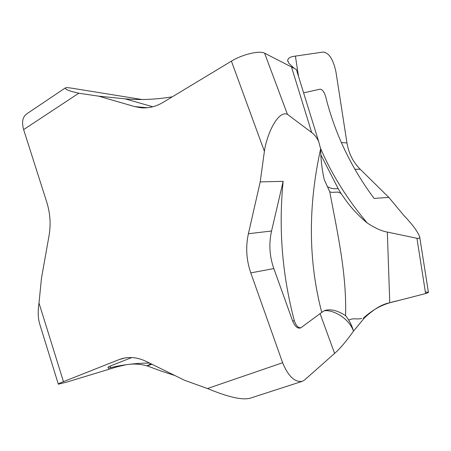 <?xml version="1.0" encoding="UTF-8"?>
<svg xmlns="http://www.w3.org/2000/svg" width="451" height="451" viewBox="0 0 451 451"><rect width="100%" height="100%" fill="white"/><g stroke="black" fill="none" stroke-linecap="round" stroke-linejoin="round"><path stroke-width="0.68" d="M340.995 193.434L338.126 192.092L331.902 192.357L329.766 191.85L327.454 186.663C330.572 188.473 334.129 189.104 338.126 188.563L340.995 193.434L346.526 201.276C352.597 209.394 359.52 216.643 367.289 223.025C375.091 228.138 381.772 231.154 387.336 232.073L389.754 302.79L425.614 293.573L428.416 292.349M324.01 310.88C331.203 309.279 347.4 316.472 353.116 330.059L353.516 331.135C346.035 341.57 339.733 348.995 334.597 353.409L304.566 379.984L302.271 381.332C294.785 382.448 288.234 376.247 282.625 362.739L250.795 272.894L273.825 268.565C269.484 256.151 268.728 243.63 271.558 231.008L248.405 233.719C245.524 246.877 246.325 259.934 250.795 272.894M353.116 330.059L353.516 331.135L364.357 317.966C373.856 309.082 382.318 304.019 389.754 302.79M353.218 330.025C351.402 324.427 348.854 319.635 345.567 315.655C346.83 273.943 337.325 232.085 329.766 191.85M293.984 68.107L288.849 63.337L287.682 60.31C288.076 58.326 289.959 57.018 293.33 56.403L323.316 52.04C329.151 52.908 333.368 59.605 335.984 72.121L346.954 142.911L341.384 142.606M354.858 169.266L360.208 169.249C353.065 162.072 348.651 153.295 346.954 142.911M360.208 169.249L388.824 197.391L374.099 198.412C351.013 167.439 334.856 133.507 325.645 96.61C324.213 91.824 322.369 89.343 320.12 89.174L303.602 92.844M387.336 232.073L416.927 238.28C418.821 238.607 419.746 238.139 419.689 236.871C417.53 231.324 412.248 224.192 403.842 215.477L388.824 197.391M367.289 223.025C347.428 199.505 331.863 174.644 320.582 148.458M321.253 155.55L338.126 188.563M302.271 381.332L249.73 398.334C238.528 400.871 219.051 393.244 207.432 388.536L184.301 380.165L146.197 361.426C137.865 357.446 129.798 356.51 122.001 358.624L118.968 359.639L125.113 357.931M248.405 233.719L260.21 181.9L283.155 181.325L271.558 231.008M327.454 186.663L324.241 179.628C321.941 169.305 320.74 159.04 320.638 148.824L318.699 141.58C316.867 137.583 314.533 134.573 311.692 132.56L287.405 114.306C277.884 110.005 266.631 134.872 264.393 151.327L260.21 181.9M296.363 69.477L264.607 53.184C259.708 50.275 242.283 54.408 231.419 61.15L163.211 102.309C155.945 106.611 148.52 108.432 140.926 107.772L134.618 106.583L98.639 96.159L125.034 98.837L152.771 106.763M141.969 99.513L72.081 88.221C68.575 87.663 66.359 87.539 65.434 87.844C64.645 89.298 69.099 91.091 78.795 93.222L98.639 96.159M65 88.131L27.415 113.415C22.713 116.324 21.451 121.719 23.632 129.595L46.831 202.386C50.213 213.317 50.952 224.389 49.058 235.608L41.447 278.425L39.006 303.01C37.653 311.652 38.019 319.088 40.105 325.323L58.286 384.021M126.269 364.707L116.544 366.979L66.99 382.025L58.342 384.196C57.813 384.06 59.521 383.209 63.456 381.642L118.968 359.639M345.567 315.655C337.664 310.508 330.808 308.777 324.991 310.457L322.95 311.511L300.98 327.725C298.224 328.108 295.991 325.712 294.277 320.526C282.163 274.642 278.453 228.245 283.155 181.325M273.825 268.565L292.699 321.118C294.813 326.152 297.254 328.475 300.016 328.08L301.042 327.702M320.638 148.824C307.937 206.361 308.304 260.881 321.738 312.391M334.597 353.409L320.08 313.625M131.771 357.553L110.145 366.065L107.975 367.131L108.387 368.416M108.33 368.23L110.664 367.678C122.92 364.69 135.875 363.151 149.523 363.066M150.944 363.76L147.02 365.84C140.763 364.16 134.742 363.664 128.963 364.352M147.708 365.575L147.02 365.84L161.024 371.015L174.887 375.536M147.742 365.671L151.959 364.261M116.544 366.979L119.611 365.778M172.305 96.818C155.928 99.53 140.171 100.201 125.034 98.837M291.447 66.804L311.692 132.56M295.394 56.037L298.528 76.473M348.679 320.109C353.81 317.639 355.856 319.748 361.753 318.462M363.292 318.186C380.052 303.044 392.257 302.373 403.684 299.205L423.049 294.232C428.478 292.947 429.769 292.062 425.378 292.051M416.927 238.28L425.614 293.573M207.432 388.536L282.625 362.739M264.393 151.327L231.419 61.15M78.795 93.222L23.632 129.595M39.006 303.01L63.456 381.642M294.277 320.526L292.699 321.118M110.664 367.678L110.145 366.065M147.308 107.744L134.618 106.583M287.405 114.306L264.607 53.184M419.689 236.871L428.439 292.479M318.699 141.58L296.33 69.369M287.682 60.366L287.851 61.471"/></g></svg>
